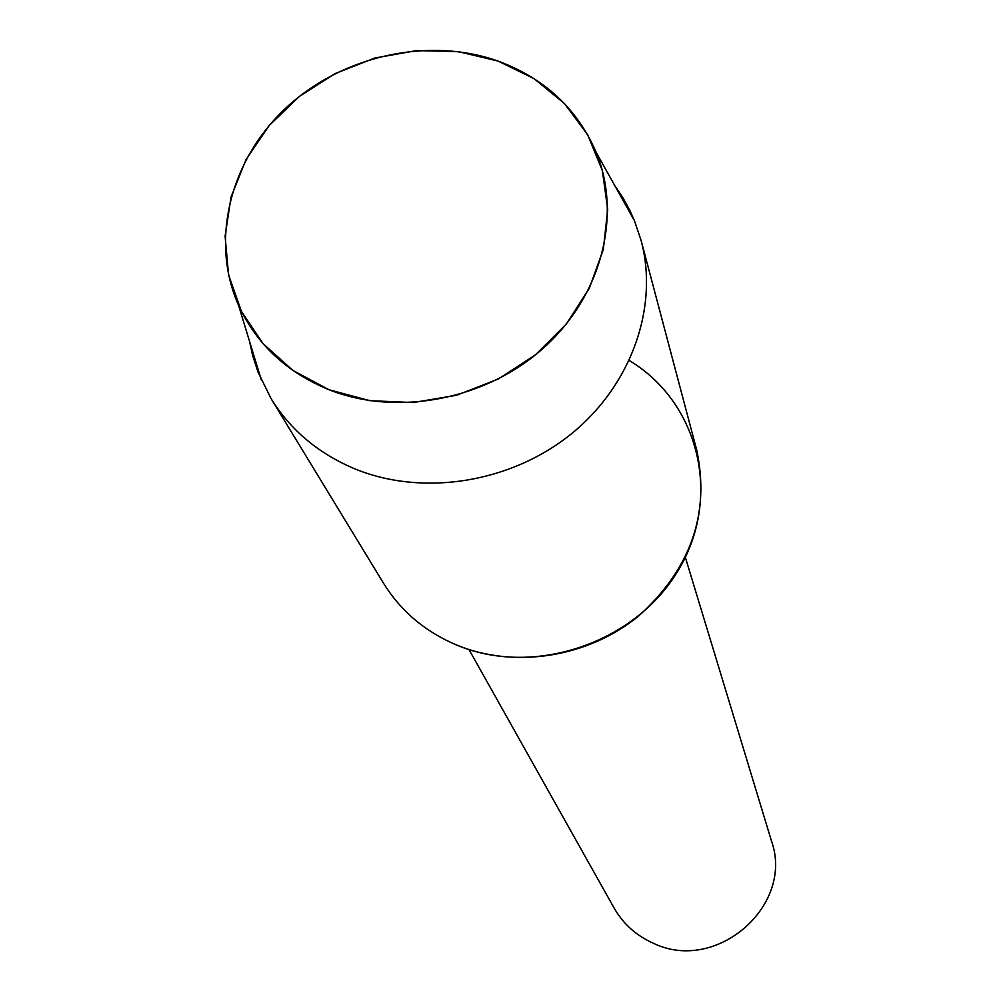 <?xml version="1.0" encoding="UTF-8"?>
<svg xmlns="http://www.w3.org/2000/svg" width="1000" height="1000" viewBox="0 0 1000 1000"><rect width="100%" height="100%" fill="white"/><g stroke="black" fill="none" stroke-linecap="round" stroke-linejoin="round"><path stroke-width="1.5" d="M498.125 61.1L458.275 51.612L416.525 50.6L374.837 58.038L335.175 73.55L299.387 96.412L269.175 125.55L246.012 159.65L231.038 197.1L225.1 236.15L228.575 274.887L241.45 311.413L263.212 343.825L292.863 370.412L328.988 389.725L369.775 400.662L413.1 402.562L456.675 395.25L498.162 379.087L535.363 354.925L566.275 324.1L589.312 288.263L603.337 249.363L607.712 209.438L602.35 170.575L587.65 134.7L564.475 103.588L534.113 78.675L498.125 61.1C428.537 36.375 342.212 55.575 286.15 107.75C230.1 159.863 209.713 240.637 238.55 305.275C256.488 344.15 286.637 372.3 328.988 389.725C397.325 416.788 485.737 399.825 543.513 348C601.362 296.225 622.188 216 596.325 152.662C577.5 108.938 544.763 78.412 498.125 61.1M469 649.575L614.125 908.05C623.2 923.913 636.25 935.625 653.25 943.2C716.188 973.962 794.638 905.562 771.462 840.938L685.337 557.288M249.537 341.337L252.65 355.5L258.012 372.038L271.062 398.587L383.537 583.275C400.737 611.062 425.075 631.638 456.538 645C533.763 677.65 635.925 643.062 678.775 569.475C722.487 496.287 698.55 401.887 629.288 360.538M271.062 398.587C290.85 430.575 319.2 454.175 356.1 469.375C424.075 496.662 511.138 482.562 571.287 433.913C631.45 385.238 658.9 307.213 641.175 240.712L634.538 220.888L629.788 210.312L622.812 197.6L614.75 185.55M456.538 645C514.475 669 588 657.487 638.587 616.062C690.925 568.787 710.263 513.337 696.625 449.725L641.175 240.712M238.55 305.275L261.35 380.075M596.325 152.662L634.538 220.888"/></g></svg>
